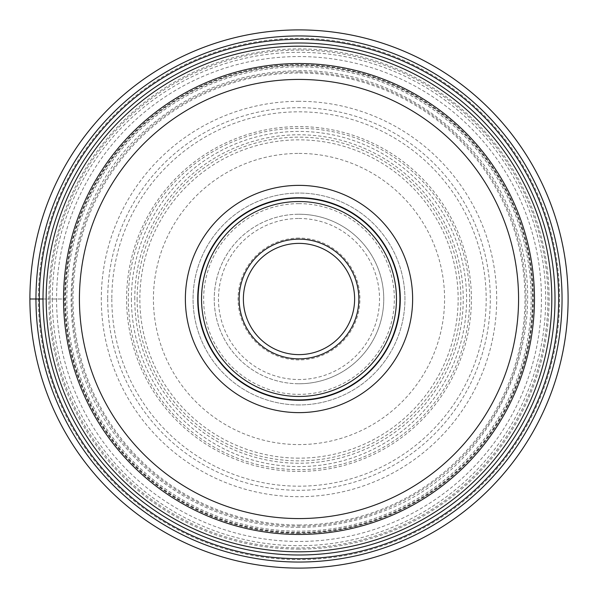 <?xml version="1.0" encoding="UTF-8"?>
<svg xmlns="http://www.w3.org/2000/svg" width="598" height="598" viewBox="0 0 598 598"><rect width="100%" height="100%" fill="white"/><g stroke="black" fill="none" stroke-linecap="round" stroke-linejoin="round"><path stroke-width="0.45" stroke-dasharray="2.99 2.24" d="M43.004 299L65.003 299A233.997 233.997 0 0 0 299 532.997A233.997 233.997 0 0 0 532.997 299A233.997 233.997 0 0 0 299 65.003A233.997 233.997 0 0 0 65.003 299L29.9 299A269.1 269.1 0 0 1 299 29.9A269.1 269.1 0 0 1 568.1 299A269.1 269.1 0 0 1 299 568.1A269.1 269.1 0 0 1 29.9 299M137.136 299A161.864 161.864 0 0 0 299 460.864A161.864 161.864 0 0 0 460.864 299A161.864 161.864 0 0 0 299 137.136A161.864 161.864 0 0 0 137.136 299M299 554.996A255.996 255.996 0 0 1 43.004 299A255.996 255.996 0 0 1 299 43.004A255.996 255.996 0 0 1 554.996 299A255.996 255.996 0 0 1 299 554.996M299 534.463A235.463 235.463 0 0 1 63.538 299A235.463 235.463 0 0 1 299 63.538A235.463 235.463 0 0 1 534.463 299A235.463 235.463 0 0 1 299 534.463M299 197.714A101.286 101.286 0 0 0 197.714 299A101.286 101.286 0 0 0 299 400.286A101.286 101.286 0 0 0 400.286 299A101.286 101.286 0 0 0 299 197.714M299 399.913A100.913 100.913 0 0 0 399.913 299A100.913 100.913 0 0 0 299 198.088A100.913 100.913 0 0 0 198.088 299A100.913 100.913 0 0 0 299 399.913M299 404.943A105.943 105.943 0 0 1 193.057 299A105.943 105.943 0 0 1 299 193.057A105.943 105.943 0 0 1 404.943 299A105.943 105.943 0 0 1 299 404.943A105.943 105.943 0 0 0 404.943 298.918A105.943 105.943 0 0 0 298.836 193.057A105.943 105.943 0 0 0 193.057 299.082A105.943 105.943 0 0 0 299.164 404.943A105.943 105.943 0 0 0 404.943 298.918A105.943 105.943 0 0 0 298.836 193.057A105.943 105.943 0 0 0 193.057 299.082A105.943 105.943 0 0 0 299 404.943M299 354.621A55.621 55.621 0 0 0 354.621 299A55.621 55.621 0 0 0 299 243.379A55.621 55.621 0 0 0 243.379 299A55.621 55.621 0 0 0 299 354.621M299 238.079A60.921 60.921 0 0 0 238.079 299A60.921 60.921 0 0 0 299 359.921A60.921 60.921 0 0 0 359.921 299A60.921 60.921 0 0 0 299 238.079M298.828 214.241A84.759 84.759 0 0 1 383.759 298.918A84.759 84.759 0 0 1 299 383.759A84.759 84.759 0 0 1 214.241 299.082A84.759 84.759 0 0 1 298.828 214.241M299 383.759A84.759 84.759 0 0 0 383.759 299A84.759 84.759 0 0 0 299 214.241A84.759 84.759 0 0 0 214.241 299A84.759 84.759 0 0 0 299 383.759M299 203.649A95.351 95.351 0 0 0 203.649 299A95.351 95.351 0 0 0 299 394.351A95.351 95.351 0 0 0 394.351 299A95.351 95.351 0 0 0 299 203.649M299 101.309A197.691 197.691 0 0 0 101.309 299A197.691 197.691 0 0 0 299 496.691A197.691 197.691 0 0 0 496.691 299A197.691 197.691 0 0 0 299 101.309M469.662 299A170.662 170.662 0 0 1 299 469.662A170.662 170.662 0 0 1 128.338 299A170.662 170.662 0 0 1 299 128.338A170.662 170.662 0 0 1 469.662 299M56.556 299A242.444 242.444 0 0 0 299 541.444A242.444 242.444 0 0 0 541.444 299A242.444 242.444 0 0 0 299 56.556A242.444 242.444 0 0 0 56.556 299M52.318 299A246.682 246.682 0 0 0 299 545.682A246.682 246.682 0 0 0 545.682 299A246.682 246.682 0 0 0 299 52.318A246.682 246.682 0 0 0 52.318 299M559.623 299A260.623 260.623 0 0 1 299 559.623A260.623 260.623 0 0 1 38.377 299A260.623 260.623 0 0 1 299 38.377A260.623 260.623 0 0 1 559.623 299M107.7 299A191.3 191.3 0 0 0 299 490.3A191.3 191.3 0 0 0 490.3 299A191.3 191.3 0 0 0 299 107.7A191.3 191.3 0 0 0 107.7 299M111.819 299A187.181 187.181 0 0 0 299 486.181A187.181 187.181 0 0 0 486.181 299A187.181 187.181 0 0 0 299 111.819A187.181 187.181 0 0 0 111.819 299M126.597 299A172.403 172.403 0 0 1 299 126.597A172.403 172.403 0 0 1 471.403 299A172.403 172.403 0 0 1 299 471.403A172.403 172.403 0 0 1 126.597 299M134.767 299A164.233 164.233 0 0 1 299 134.767A164.233 164.233 0 0 1 463.233 299A164.233 164.233 0 0 1 299 463.233A164.233 164.233 0 0 1 134.767 299M131.418 299A167.582 167.582 0 0 0 299 466.582A167.582 167.582 0 0 0 466.582 299A167.582 167.582 0 0 0 299 131.418A167.582 167.582 0 0 0 131.418 299M299 66.849A232.151 232.151 0 0 0 66.849 299A232.151 232.151 0 0 0 299 531.151A232.151 232.151 0 0 0 531.151 299A232.151 232.151 0 0 0 299 66.849M298.836 218.479A80.521 80.521 0 0 1 379.521 298.918A80.521 80.521 0 0 1 299 379.521A80.521 80.521 0 0 1 218.479 299.082A80.521 80.521 0 0 1 298.836 218.479M299 153.424A145.576 145.576 0 0 1 444.576 299A145.576 145.576 0 0 1 299 444.576A145.576 145.576 0 0 1 153.424 299A145.576 145.576 0 0 1 299 153.424M299 458.15A159.15 159.15 0 0 1 139.85 299A159.15 159.15 0 0 1 299 139.85A159.15 159.15 0 0 1 458.15 299A159.15 159.15 0 0 1 299 458.15M298.753 524.992A225.992 225.992 0 0 0 524.992 299.12A225.992 225.992 0 0 0 299 73.008A225.992 225.992 0 0 0 73.008 298.88A225.992 225.992 0 0 0 298.753 524.992M299 71.954A227.046 227.046 0 0 0 71.954 299A227.046 227.046 0 0 0 299 526.046A227.046 227.046 0 0 0 526.046 299A227.046 227.046 0 0 0 299 71.954M299 65.601A233.399 233.399 0 0 1 532.399 299A233.399 233.399 0 0 1 299 532.399A233.399 233.399 0 0 1 65.601 299A233.399 233.399 0 0 1 299 65.601M299 533.326A234.326 234.326 0 0 1 64.674 298.925A234.326 234.326 0 0 1 299.149 64.674A234.326 234.326 0 0 1 533.326 299.075A234.326 234.326 0 0 1 299 533.326M299.157 50.083A248.918 248.918 0 0 0 50.083 298.925A248.918 248.918 0 0 0 299 547.918A248.918 248.918 0 0 0 547.918 299.075A248.918 248.918 0 0 0 299.157 50.083M299 549.106A250.106 250.106 0 0 1 48.894 298.925A250.106 250.106 0 0 1 299.157 48.894A250.106 250.106 0 0 1 549.106 299.075A250.106 250.106 0 0 1 299 549.106M299 527.316C261.221 527.182 225.61 518.331 192.167 500.78C166.536 487.153 144.275 469.318 125.386 447.282C45.62 358.389 55.061 208.321 145.336 130.132C189.17 91.217 240.396 71.401 299 70.684C392.998 69.375 483.221 132.808 513.817 221.664C557.553 334.2 493.686 472.749 379.708 512.576C353.695 522.36 326.792 527.272 299 527.316"/><path stroke-width="0.9" d="M29.9 299A269.1 269.1 0 0 0 299 568.1A269.1 269.1 0 0 0 568.1 299A269.1 269.1 0 0 0 299 29.9A269.1 269.1 0 0 0 29.9 299L43.004 299M299 43.004A255.996 255.996 0 0 0 43.004 299A255.996 255.996 0 0 0 299 554.996A255.996 255.996 0 0 0 554.996 299A255.996 255.996 0 0 0 299 43.004A255.996 255.996 0 0 0 43.004 299A255.996 255.996 0 0 0 299 554.996A255.996 255.996 0 0 0 554.996 299A255.996 255.996 0 0 0 299 43.004M299 534.463A235.463 235.463 0 0 0 534.463 299.112A235.463 235.463 0 0 0 299 63.538A235.463 235.463 0 0 0 63.538 298.888A235.463 235.463 0 0 0 299 534.463A235.463 235.463 0 0 0 534.463 299.112A235.463 235.463 0 0 0 299 63.538A235.463 235.463 0 0 0 63.538 298.888A235.463 235.463 0 0 0 299 534.463M299 185.373A113.627 113.627 0 0 1 412.627 299A113.627 113.627 0 0 1 299 412.627A113.627 113.627 0 0 1 185.373 299A113.627 113.627 0 0 1 299 185.373M299 197.714A101.286 101.286 0 0 1 400.286 299A101.286 101.286 0 0 1 299 400.286A101.286 101.286 0 0 1 197.714 299A101.286 101.286 0 0 1 299 197.714M299 399.913A100.913 100.913 0 0 1 198.088 299A100.913 100.913 0 0 1 299 198.088A100.913 100.913 0 0 1 399.913 299A100.913 100.913 0 0 1 299 399.913M299 354.621A55.621 55.621 0 0 1 243.379 298.925A55.621 55.621 0 0 1 299.157 243.379A55.621 55.621 0 0 1 354.621 299.075A55.621 55.621 0 0 1 299 354.621M35.955 299A263.045 263.045 0 0 0 299 562.045A263.045 263.045 0 0 0 562.045 299A263.045 263.045 0 0 0 299 35.955A263.045 263.045 0 0 0 35.955 299M558.674 299A259.674 259.674 0 0 1 299 558.674A259.674 259.674 0 0 1 39.326 299A259.674 259.674 0 0 1 299 39.326A259.674 259.674 0 0 1 558.674 299M299 551.805A252.805 252.805 0 0 1 46.196 299A252.805 252.805 0 0 1 299 46.196A252.805 252.805 0 0 1 551.805 299A252.805 252.805 0 0 1 299 551.805M299.217 79.429A219.571 219.571 0 0 0 79.429 298.895A219.571 219.571 0 0 0 299 518.571A219.571 219.571 0 0 0 518.571 299.105A219.571 219.571 0 0 0 299.217 79.429M299 201.533A97.467 97.467 0 0 0 201.533 299A97.467 97.467 0 0 0 299 396.467A97.467 97.467 0 0 0 396.467 299A97.467 97.467 0 0 0 299 201.533M299 239.14A59.86 59.86 0 0 0 239.14 298.918A59.86 59.86 0 0 0 299 358.86A59.86 59.86 0 0 0 358.86 299.082A59.86 59.86 0 0 0 299 239.14"/></g></svg>
